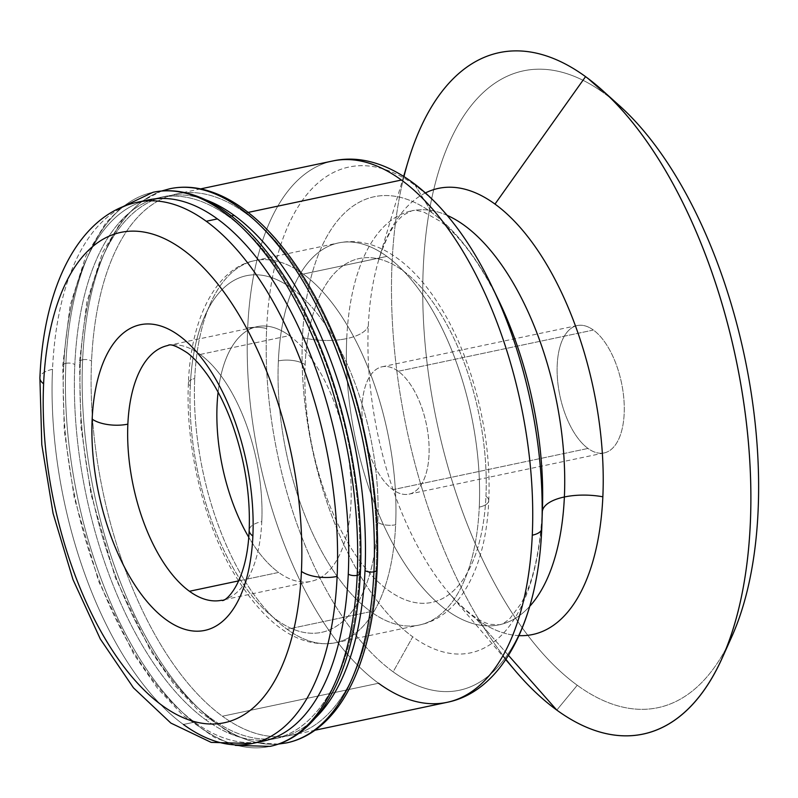 <?xml version="1.0" encoding="UTF-8"?>
<svg xmlns="http://www.w3.org/2000/svg" width="798" height="798" viewBox="0 0 798 798"><rect width="100%" height="100%" fill="white"/><g stroke="black" fill="none" stroke-linecap="round" stroke-linejoin="round"><path stroke-width="0.6" stroke-dasharray="3.99 2.99" d="M65.895 363.339A283.16 136.847 -101.9 0 0 270.073 746.379A283.16 136.847 78.1 0 1 65.895 363.339A6.514 2.693 2.6 0 0 62.743 365.484A6.514 2.693 -177.4 0 1 65.895 363.339A283.16 136.847 78.1 0 1 153.026 192.288A283.16 136.847 -101.9 0 0 65.895 363.339A6.514 2.693 -177.4 0 1 74.822 364.606A6.514 2.693 2.6 0 0 65.895 363.339M257.525 742.12A276.647 133.695 78.1 0 1 194.552 722.12A276.647 133.695 78.1 0 1 63.67 366.96A6.514 2.693 -177.4 0 1 62.743 365.484A6.514 2.693 2.6 0 0 63.67 366.96A276.647 133.695 78.1 0 1 143.271 201.266A276.647 133.695 -101.9 0 0 63.67 366.96A276.647 133.695 -101.9 0 0 194.552 722.12A276.647 133.695 -101.9 0 0 263.15 741.182M82.623 359.808A283.16 136.847 -101.9 0 0 286.801 742.848A283.16 136.847 78.1 0 1 82.623 359.808A6.514 2.693 2.6 0 0 79.471 361.953A6.514 2.693 -177.4 0 1 82.623 359.808A283.16 136.847 78.1 0 1 169.755 188.757A283.16 136.847 -101.9 0 0 82.623 359.808A6.514 2.693 -177.4 0 1 91.551 361.065A6.514 2.693 2.6 0 0 82.623 359.808M315.39 717.971A276.647 133.695 78.1 0 1 211.271 718.579A276.647 133.695 78.1 0 1 80.398 363.419A6.514 2.693 -177.4 0 1 79.471 361.953A6.514 2.693 2.6 0 0 80.398 363.419A276.647 133.695 78.1 0 1 205.964 199.939A276.647 133.695 -101.9 0 0 165.525 196.308A276.647 133.695 -101.9 0 0 80.398 363.419A276.647 133.695 -101.9 0 0 211.271 718.579A276.647 133.695 -101.9 0 0 279.879 737.651A276.647 133.695 -101.9 0 0 315.39 717.971M346.731 338.601A211.55 102.244 -101.9 0 0 499.279 624.774A211.55 102.244 -101.9 0 0 529.712 606.35A211.55 102.244 78.1 0 1 499.279 624.774A211.55 102.244 78.1 0 1 346.731 338.601A45.566 18.853 -177.4 0 1 302.462 337.534A45.566 18.853 2.6 0 0 346.731 338.601A211.55 102.244 78.1 0 1 411.828 210.802A211.55 102.244 -101.9 0 0 346.731 338.601A45.566 18.853 2.6 0 0 368.297 326.103A45.566 18.853 -177.4 0 1 346.731 338.601M542.341 511.408A45.566 18.853 2.6 0 0 542.301 511.967A45.566 18.853 2.6 0 0 542.291 512.067A233.126 112.668 78.1 0 1 412.746 636.824A233.126 112.668 78.1 0 1 302.462 337.534A233.126 112.668 78.1 0 1 432.007 212.777A233.126 112.668 78.1 0 1 498.76 300.597A233.126 112.668 -101.9 0 0 432.007 212.777A233.126 112.668 -101.9 0 0 302.462 337.534A233.126 112.668 -101.9 0 0 412.746 636.824L393.145 671.836A267.4 129.226 78.1 0 1 266.642 328.547A19.531 8.08 2.6 0 0 247.669 328.088A276.647 133.695 78.1 0 1 332.796 160.967A276.647 133.695 -101.9 0 0 247.669 328.088A19.531 8.08 -177.4 0 1 266.642 328.547A267.4 129.226 78.1 0 1 415.229 185.445A267.4 129.226 -101.9 0 0 266.642 328.547A267.4 129.226 -101.9 0 0 393.145 671.836L412.746 636.824A233.126 112.668 -101.9 0 0 542.291 512.067A45.566 18.853 -177.4 0 1 542.301 511.967A45.566 18.853 -177.4 0 1 542.341 511.408M447.119 215.35A211.55 102.244 -101.9 0 0 411.828 210.802A211.55 102.244 78.1 0 1 447.119 215.35M278.372 360.905A19.531 8.08 -177.4 0 1 305.145 364.676A175.75 84.937 78.1 0 1 402.8 270.622A175.75 84.937 78.1 0 1 485.952 496.256A19.531 8.08 -177.4 0 1 488.735 500.675A19.531 8.08 -177.4 0 1 479.269 507.099A195.281 94.373 -101.9 0 0 386.88 256.397A195.281 94.373 -101.9 0 0 338.462 242.931A195.281 94.373 -101.9 0 0 278.372 360.905A195.281 94.373 78.1 0 1 338.462 242.931A195.281 94.373 78.1 0 1 386.88 256.397A195.281 94.373 78.1 0 1 479.269 507.099A195.281 94.373 78.1 0 1 419.179 625.063A195.281 94.373 78.1 0 1 370.751 611.607L287.12 629.273A195.281 94.373 -101.9 0 0 335.539 642.729A195.281 94.373 -101.9 0 0 395.638 524.765A195.281 94.373 -101.9 0 0 303.25 274.063L386.88 256.397L303.25 274.063A195.281 94.373 78.1 0 1 395.638 524.765A13.017 5.387 -177.4 0 1 377.783 522.251A182.263 88.079 -101.9 0 0 291.559 288.258A182.263 88.079 -101.9 0 0 190.283 385.803A13.017 5.387 -177.4 0 1 188.428 382.85A13.017 5.387 -177.4 0 1 194.732 378.571A195.281 94.373 78.1 0 1 254.821 260.607A195.281 94.373 78.1 0 1 303.25 274.063A195.281 94.373 -101.9 0 0 254.821 260.607A195.281 94.373 -101.9 0 0 194.732 378.571A13.017 5.387 2.6 0 0 188.428 382.85A13.017 5.387 2.6 0 0 190.283 385.803A182.263 88.079 -101.9 0 0 276.507 619.787A182.263 88.079 -101.9 0 0 377.783 522.251A13.017 5.387 2.6 0 0 395.638 524.765A195.281 94.373 78.1 0 1 335.539 642.729A195.281 94.373 78.1 0 1 287.12 629.273A195.281 94.373 78.1 0 1 194.732 378.571A195.281 94.373 -101.9 0 0 287.12 629.273L370.751 611.607A195.281 94.373 78.1 0 1 278.372 360.905A195.281 94.373 -101.9 0 0 370.751 611.607A195.281 94.373 -101.9 0 0 419.179 625.063A195.281 94.373 -101.9 0 0 479.269 507.099A19.531 8.08 2.6 0 0 488.735 500.675A19.531 8.08 2.6 0 0 485.952 496.256A175.75 84.937 78.1 0 1 388.287 590.311A175.75 84.937 78.1 0 1 305.145 364.676A19.531 8.08 2.6 0 0 278.372 360.905M200.198 354.462L289.405 335.619A130.184 62.912 78.1 0 1 350.292 472.446A130.184 62.912 78.1 0 1 310.941 581.403A130.184 62.912 78.1 0 1 278.652 572.425L238.861 580.834L278.652 572.425A130.184 62.912 78.1 0 1 248.737 537.214A130.184 62.912 -101.9 0 0 278.652 572.425A130.184 62.912 -101.9 0 0 351 502.75A130.184 62.912 -101.9 0 0 289.405 335.619L200.198 354.462A130.184 62.912 78.1 0 1 261.784 521.603A130.184 62.912 -101.9 0 0 200.198 354.462A130.184 62.912 -101.9 0 0 167.919 345.494A130.184 62.912 78.1 0 1 200.198 354.462M221.724 600.246A130.184 62.912 -101.9 0 0 261.784 521.603A26.035 10.773 2.6 0 0 249.176 530.161A26.035 10.773 -177.4 0 1 261.784 521.603A130.184 62.912 78.1 0 1 221.724 600.246L310.941 581.403M52.518 369.314A26.035 10.773 2.6 0 0 39.9 377.883A26.035 10.773 -177.4 0 1 52.518 369.314A276.647 133.695 78.1 0 1 137.645 202.193A276.647 133.695 -101.9 0 0 52.518 369.314A276.647 133.695 -101.9 0 0 183.4 724.474L194.552 722.12L183.4 724.474A276.647 133.695 78.1 0 1 52.518 369.314M231.41 215.949L228.547 216.557A276.647 133.695 78.1 0 1 359.429 571.707A276.647 133.695 78.1 0 1 274.303 738.828A276.647 133.695 78.1 0 1 205.694 719.756L211.271 718.579L205.694 719.756A276.647 133.695 -101.9 0 0 359.429 571.707A276.647 133.695 -101.9 0 0 228.547 216.557A276.647 133.695 -101.9 0 0 74.822 364.606A276.647 133.695 -101.9 0 0 205.694 719.756A276.647 133.695 78.1 0 1 74.822 364.606A276.647 133.695 78.1 0 1 159.949 197.485A276.647 133.695 78.1 0 1 228.547 216.557L231.41 215.949M377.085 569.652A6.514 2.693 2.6 0 0 376.157 568.176A276.647 133.695 -101.9 0 0 245.275 213.016L248.138 212.418L245.275 213.016A276.647 133.695 78.1 0 1 376.157 568.176A276.647 133.695 78.1 0 1 291.031 735.297A276.647 133.695 78.1 0 1 222.423 716.225L378.541 683.248A276.647 133.695 -101.9 0 0 447.149 702.32M491.807 286.173A267.4 129.226 -101.9 0 0 415.229 185.445L432.007 212.777L415.229 185.445A267.4 129.226 78.1 0 1 491.807 286.173M519.029 635.627A227.999 110.184 78.1 0 1 476.157 618.809L508.496 655.417L476.157 618.809A227.999 110.184 -101.9 0 0 519.029 635.627M585.562 76.638L604.136 93.236A325.464 157.296 -101.9 0 0 423.279 267.42A325.464 157.296 -101.9 0 0 577.253 685.253L556.795 710.09L577.253 685.253A325.464 157.296 -101.9 0 0 726.808 647.028A325.464 157.296 78.1 0 1 577.253 685.253A325.464 157.296 78.1 0 1 423.279 267.42A325.464 157.296 78.1 0 1 604.136 93.236L585.562 76.638M505.962 659.318A348.247 168.308 78.1 0 1 403.978 176.508M398.232 371.269L593.383 330.043A65.097 31.461 78.1 0 1 623.827 398.451A65.097 31.461 78.1 0 1 604.146 452.935A65.097 31.461 78.1 0 1 588.006 448.446L392.855 489.673A65.097 31.461 -101.9 0 0 408.995 494.152A65.097 31.461 -101.9 0 0 428.676 439.678A65.097 31.461 -101.9 0 0 398.232 371.269A65.097 31.461 -101.9 0 0 382.092 366.781A65.097 31.461 -101.9 0 0 362.412 421.254A65.097 31.461 -101.9 0 0 392.855 489.673L588.006 448.446A65.097 31.461 78.1 0 1 557.563 380.038A65.097 31.461 78.1 0 1 577.243 325.554A65.097 31.461 78.1 0 1 593.383 330.043L398.232 371.269A65.097 31.461 78.1 0 1 429.025 454.83A65.097 31.461 78.1 0 1 392.855 489.673A65.097 31.461 78.1 0 1 362.063 406.102A65.097 31.461 78.1 0 1 398.232 371.269M360.357 573.183A6.514 2.693 2.6 0 0 359.429 571.707M378.541 683.248A276.647 133.695 78.1 0 1 247.669 328.088A276.647 133.695 -101.9 0 0 378.541 683.248L222.423 716.225A276.647 133.695 78.1 0 1 91.551 361.065A276.647 133.695 78.1 0 1 176.677 193.944A276.647 133.695 78.1 0 1 245.275 213.016A276.647 133.695 -101.9 0 0 91.551 361.065A276.647 133.695 -101.9 0 0 222.423 716.225A276.647 133.695 -101.9 0 0 376.157 568.176M425.504 192.897A227.999 110.184 -101.9 0 0 378.741 259.819A227.999 110.184 -101.9 0 0 368.297 326.103A227.999 110.184 -101.9 0 0 449.184 593.333A227.999 110.184 -101.9 0 0 476.157 618.809A227.999 110.184 78.1 0 1 449.184 593.333A227.999 110.184 78.1 0 1 368.297 326.103A227.999 110.184 78.1 0 1 378.741 259.819A227.999 110.184 78.1 0 1 425.504 192.897M619.557 105.775A325.464 157.296 -101.9 0 0 604.136 93.236A325.464 157.296 78.1 0 1 610.919 98.433M407.997 161.765A348.247 168.308 -101.9 0 0 515.608 671.178M541.942 523.508A267.4 129.226 78.1 0 1 541.742 528.735A267.4 129.226 78.1 0 1 393.145 671.836A267.4 129.226 -101.9 0 0 541.742 528.735M542.291 512.067A233.126 112.668 -101.9 0 0 542.47 507.498L542.301 511.967C539.677 553.682 532.436 584.435 520.585 604.226L510.141 618.201C505.383 622.45 501.762 624.644 499.279 624.774L490.441 624.335C479.478 622.021 465.733 611.687 449.184 593.333L505.752 659.637M183.4 724.474A276.647 133.695 -101.9 0 0 251.998 743.546M218.103 392.217A130.184 62.912 78.1 0 1 257.126 326.651A130.184 62.912 78.1 0 1 289.405 335.619A130.184 62.912 -101.9 0 0 218.103 392.217M485.952 496.256A175.75 84.937 -101.9 0 0 402.8 270.622A175.75 84.937 -101.9 0 0 305.145 364.676A175.75 84.937 -101.9 0 0 388.287 590.311A175.75 84.937 -101.9 0 0 485.952 496.256M291.559 288.258A182.263 88.079 78.1 0 1 377.783 522.251A182.263 88.079 78.1 0 1 276.507 619.787A182.263 88.079 78.1 0 1 190.283 385.803A182.263 88.079 78.1 0 1 291.559 288.258M593.383 330.043A65.097 31.461 -101.9 0 0 557.213 364.876A65.097 31.461 -101.9 0 0 588.006 448.446A65.097 31.461 -101.9 0 0 624.176 413.613A65.097 31.461 -101.9 0 0 593.383 330.043M235.33 745.372L214.522 737.442L182.942 715.377L157.445 688.205L133.615 653.921L98.623 581.303L74.274 497.872L64.239 430.501L62.743 365.484L70.074 305.654L85.875 255.879L105.835 222.921L121.665 207.261M278.332 744.105L255.2 742.579L231.25 733.911L199.67 711.846L174.173 684.664L150.343 650.38L115.351 577.772L91.002 494.331L80.967 426.97L79.471 361.953L86.802 302.123L102.603 252.348L122.563 219.39L140.967 201.774L161.495 191.031M403.658 176.308L378.741 259.819C386.441 236.348 394.84 221.335 403.928 214.782L411.828 210.802C414.162 209.924 418.361 210.463 424.426 212.428L439.628 220.976C459.269 234.861 478.99 261.405 498.76 300.597M488.735 500.675C492.027 436.087 472.526 357.943 440.127 306.522C422.332 277.953 402.451 258.552 380.486 248.308C366.192 241.884 352.187 240.088 338.462 242.931L254.821 260.607C217.984 267.43 190.961 315.409 188.428 382.85C185.405 442.8 201.695 514.969 229.874 566.46C262.482 623.607 297.704 649.033 335.539 642.729L419.179 625.063C459.239 617.213 486.211 567.617 488.735 500.675M274.303 738.828L279.879 737.651M291.031 735.297L315.02 730.23M604.146 452.935L408.995 494.152M382.092 366.781L577.243 325.554M200.667 188.877L176.677 193.944M165.525 196.308L159.949 197.485M167.919 345.494L257.126 326.651"/><path stroke-width="1.2" d="M148.797 199.839L137.645 202.193A276.647 133.695 78.1 0 1 206.243 221.265L217.395 218.911L206.243 221.265A276.647 133.695 -101.9 0 0 137.645 202.193C79.291 214.313 43.571 285.564 39.9 377.883L41.795 444.666L53.087 513.433L73.027 579.677L100.329 639.058L133.456 687.836L170.852 723.068L211.151 742.379L251.998 743.546A276.647 133.695 -101.9 0 0 337.125 576.425A276.647 133.695 -101.9 0 0 206.243 221.265A276.647 133.695 78.1 0 1 337.125 576.425A26.035 10.773 -177.4 0 1 301.435 571.388A250.612 121.116 78.1 0 1 162.174 705.502A250.612 121.116 78.1 0 1 43.611 383.768A26.035 10.773 -177.4 0 1 39.9 377.883A26.035 10.773 2.6 0 0 43.611 383.768A250.612 121.116 78.1 0 1 182.872 249.654A250.612 121.116 78.1 0 1 301.435 571.388A26.035 10.773 2.6 0 0 337.125 576.425A276.647 133.695 78.1 0 1 251.998 743.546L263.15 741.182A276.647 133.695 -101.9 0 0 348.277 574.071A276.647 133.695 -101.9 0 0 217.395 218.911A276.647 133.695 -101.9 0 0 148.797 199.839A276.647 133.695 -101.9 0 0 143.271 201.266A276.647 133.695 78.1 0 1 217.395 218.911A276.647 133.695 78.1 0 1 348.277 574.071A6.514 2.693 2.6 0 0 357.205 575.328A283.16 136.847 78.1 0 1 270.073 746.379A283.16 136.847 -101.9 0 0 357.205 575.328A6.514 2.693 -177.4 0 1 348.277 574.071A276.647 133.695 78.1 0 1 257.525 742.12M376.157 568.176A6.514 2.693 -177.4 0 1 377.085 569.652C375.01 612.884 367.299 649.412 353.943 679.258C348.157 692.026 341.514 703.018 333.993 712.215C320.178 728.913 304.447 739.128 286.801 742.848A283.16 136.847 -101.9 0 0 373.933 571.797A6.514 2.693 -177.4 0 1 365.005 570.53A276.647 133.695 78.1 0 1 315.39 717.971A276.647 133.695 -101.9 0 0 365.005 570.53A6.514 2.693 2.6 0 0 373.933 571.797A283.16 136.847 -101.9 0 0 169.755 188.757A283.16 136.847 78.1 0 1 373.933 571.797A6.514 2.693 2.6 0 0 377.085 569.652A6.514 2.693 -177.4 0 1 373.933 571.797A283.16 136.847 78.1 0 1 286.801 742.848L278.332 744.105M529.712 606.35A211.55 102.244 -101.9 0 0 564.376 496.984A45.566 18.853 2.6 0 0 542.341 511.408A45.566 18.853 -177.4 0 1 564.376 496.984A211.55 102.244 -101.9 0 0 447.119 215.35A211.55 102.244 78.1 0 1 564.376 496.984A45.566 18.853 -177.4 0 1 602.849 496.795A227.999 110.184 78.1 0 1 519.029 635.627A227.999 110.184 -101.9 0 0 602.849 496.795A227.999 110.184 -101.9 0 0 494.989 204.089A227.999 110.184 78.1 0 1 602.849 496.795A45.566 18.853 2.6 0 0 564.376 496.984A211.55 102.244 78.1 0 1 529.712 606.35M541.742 528.735A19.531 8.08 -177.4 0 1 541.742 528.775A19.531 8.08 -177.4 0 1 532.276 535.199A276.647 133.695 -101.9 0 0 401.394 180.039A276.647 133.695 78.1 0 1 532.276 535.199A276.647 133.695 78.1 0 1 447.149 702.32A276.647 133.695 -101.9 0 0 532.276 535.199A19.531 8.08 2.6 0 0 541.742 528.775A19.531 8.08 2.6 0 0 541.742 528.735A267.4 129.226 -101.9 0 0 541.942 523.508L542.47 507.498A233.126 112.668 -101.9 0 0 498.76 300.597A233.126 112.668 78.1 0 1 542.47 507.498A233.126 112.668 78.1 0 1 542.291 512.067M205.964 199.939A276.647 133.695 78.1 0 1 234.123 215.37A276.647 133.695 78.1 0 1 365.005 570.53A276.647 133.695 -101.9 0 0 234.123 215.37L231.41 215.949L234.123 215.37A276.647 133.695 -101.9 0 0 205.964 199.939M357.205 575.328A283.16 136.847 -101.9 0 0 153.026 192.288A283.16 136.847 78.1 0 1 357.205 575.328A6.514 2.693 2.6 0 0 360.357 573.183A6.514 2.693 -177.4 0 1 357.205 575.328M238.861 580.834L189.445 591.268A130.184 62.912 -101.9 0 0 221.724 600.246A130.184 62.912 78.1 0 1 189.445 591.268A130.184 62.912 78.1 0 1 127.86 424.137A130.184 62.912 78.1 0 1 167.919 345.494A130.184 62.912 -101.9 0 0 127.86 424.137A26.035 10.773 -177.4 0 1 92.159 419.1A26.035 10.773 2.6 0 0 127.86 424.137A130.184 62.912 -101.9 0 0 189.445 591.268L238.861 580.834M167.919 345.494C170.313 343.569 176.767 346.023 187.281 352.836C193.635 357.594 200.418 365.025 207.62 375.11C216.986 388.476 225.236 404.885 232.348 424.317C244.876 459.957 250.482 495.239 249.176 530.161A26.035 10.773 2.6 0 0 252.876 536.057A156.228 75.501 -101.9 0 0 178.971 335.499A156.228 75.501 -101.9 0 0 92.159 419.1A156.228 75.501 -101.9 0 0 166.064 619.657A156.228 75.501 -101.9 0 0 252.876 536.057A26.035 10.773 -177.4 0 1 249.176 530.161C247.021 585.064 224.138 603.218 221.724 600.246M251.998 743.546A276.647 133.695 78.1 0 1 183.4 724.474M401.394 180.039L248.138 212.418L401.394 180.039A276.647 133.695 -101.9 0 0 332.796 160.967A276.647 133.695 78.1 0 1 401.394 180.039M541.942 523.508A267.4 129.226 -101.9 0 0 491.807 286.173A267.4 129.226 78.1 0 1 541.942 523.508L541.742 528.775C538.081 621.542 502.231 691.258 447.149 702.32A276.647 133.695 78.1 0 1 378.541 683.248M403.978 176.508A348.247 168.308 78.1 0 1 585.562 76.638L494.989 204.089A227.999 110.184 -101.9 0 0 425.504 192.897A227.999 110.184 78.1 0 1 494.989 204.089L585.562 76.638A348.247 168.308 78.1 0 1 602.071 90.054A348.247 168.308 78.1 0 1 722.1 658.27A348.247 168.308 78.1 0 1 556.795 710.09A348.247 168.308 -101.9 0 0 750.32 523.727A348.247 168.308 -101.9 0 0 585.562 76.638A348.247 168.308 -101.9 0 0 407.997 161.765L403.658 176.308M505.752 659.637L515.608 671.178A348.247 168.308 -101.9 0 0 556.795 710.09L508.496 655.417L556.795 710.09A348.247 168.308 78.1 0 1 505.962 659.318M359.429 571.707A6.514 2.693 -177.4 0 1 360.357 573.183C365.284 477.942 336.616 361.235 289.484 284.746C274.153 259.53 257.714 239.041 240.158 223.29C229.694 213.944 219.171 206.592 208.577 201.226C189.186 191.53 170.662 188.557 153.026 192.288L121.665 207.261M610.919 98.433A325.464 157.296 78.1 0 1 726.808 647.028A325.464 157.296 -101.9 0 0 731.736 636.824A325.464 157.296 -101.9 0 0 619.557 105.775L602.071 90.054M248.737 537.214A130.184 62.912 78.1 0 1 218.103 392.217A130.184 62.912 -101.9 0 0 248.737 537.214M43.611 383.768A250.612 121.116 -101.9 0 0 162.174 705.502A250.612 121.116 -101.9 0 0 301.435 571.388A250.612 121.116 -101.9 0 0 182.872 249.654A250.612 121.116 -101.9 0 0 43.611 383.768M252.876 536.057A156.228 75.501 78.1 0 1 166.064 619.657A156.228 75.501 78.1 0 1 92.159 419.1A156.228 75.501 78.1 0 1 178.971 335.499A156.228 75.501 78.1 0 1 252.876 536.057M360.357 573.183C358.292 616.415 350.571 652.954 337.215 682.789C331.439 695.567 324.786 706.549 317.265 715.746C303.449 732.444 287.719 742.659 270.073 746.379L235.33 745.372M377.085 569.652C382.013 474.401 353.344 357.704 306.213 281.215C290.881 255.998 274.432 235.51 256.886 219.759C246.422 210.413 235.899 203.061 225.305 197.685C205.914 187.999 187.39 185.026 169.755 188.757L161.495 191.031M315.02 730.23L447.149 702.32M200.667 188.877L332.796 160.967C388.706 148.538 450.91 200.039 491.807 286.173L498.76 300.597M722.1 658.27L731.736 636.824"/></g></svg>
